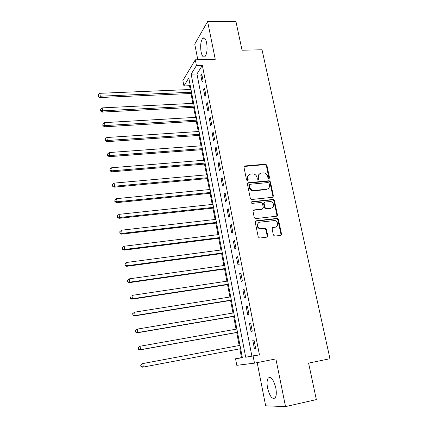 <?xml version="1.0" encoding="UTF-8"?>
<svg xmlns="http://www.w3.org/2000/svg" width="428" height="428" viewBox="0 0 428 428"><rect width="100%" height="100%" fill="white"/><g stroke="black" fill="none" stroke-linecap="round" stroke-linejoin="round"><path stroke-width="0.64" d="M268.95 178.77L269.57 177.861L266.885 165.261L265.601 164.175L244.886 165.962L243.971 167.262L246.587 180.033L247.571 180.803L248.213 179.883L247.871 178.225C247.619 175.865 248.593 174.469 250.787 174.036L252.98 173.864C255.061 174.105 256.399 175.277 257.003 177.369L257.346 179.016L258.325 179.781L258.956 178.867L258.614 177.219C258.351 174.875 259.304 173.49 261.471 173.056L263.616 172.885C265.681 173.126 267.024 174.287 267.634 176.373L267.981 178.011L268.95 178.77M269.025 178.76L266.398 165.673L265.114 164.593L244.083 166.471M247.7 180.782L247.411 178.62L247.871 178.225M258.426 179.765L258.132 177.615L258.614 177.219M275.782 387.854C273.551 379.529 271.036 376.265 268.228 378.063C266.944 380.021 266.724 383.354 267.564 388.062C269.726 396.371 272.256 399.65 275.145 397.906C276.424 395.943 276.638 392.594 275.782 387.854M206.628 42.821C205.643 38.622 204.349 37.092 202.754 38.242C200.732 41.115 200.186 45.7 201.101 51.991C202.064 56.228 203.364 57.764 204.996 56.608C207.002 53.768 207.548 49.172 206.628 42.821M273.38 235.02L274.797 236.117L280.624 235.368L281.512 233.982L278.419 219.452L277.344 218.371L256.142 220.827L255.222 222.207L258.239 236.952L259.673 238.054L266.831 237.139L267.735 235.737L266.43 229.451L265.397 228.37L260.401 228.723C256.918 228.092 256.672 222.362 260.101 222.137L274.771 220.532C278.259 221.03 278.687 226.835 275.236 227.091L272.957 227.37L272.064 228.75L273.38 235.02M253.119 356.117L254.494 363.153L236.786 365.325L235.544 358.76L242.371 357.733L188.796 78.003L183.917 85.958L182.884 80.528L195.302 59.813L196.42 65.559L191.156 74.146L245.693 357.236L259.454 354.882L202.348 65.388L196.42 65.559M195.302 59.813L215.257 59.294L207.617 21.544L235.919 21.4L242.045 50.21L262.022 49.782L329.967 358.723L308.593 363.105L316.356 399.591L285.535 406.6L275.883 358.905L254.494 363.153M272.545 197.313L273.428 195.987L270.41 181.825L269.191 180.739L248.326 182.735L247.411 184.056L250.348 198.415L251.498 199.512L272.545 197.313M274.391 200.518L277.44 214.861L276.558 216.22L255.334 218.644L254.264 217.558L252.991 211.314L253.906 209.95L262.412 208.998L263.316 207.644L262.46 203.551L261.053 202.455L252.006 203.407C251.011 202.819 250.958 202.246 251.857 201.695L273.246 199.432L274.391 200.518L273.883 200.871L276.927 215.193L277.44 214.861M257.185 362.618L265.654 405.814L285.535 406.6M207.617 21.544L194.745 44.095L197.811 59.749M202.348 65.388L196.944 73.948L251.873 356.032L259.454 354.882M200.812 75.269L202.155 82.117L203.075 80.737L201.727 73.857L200.812 75.269L201.995 75.226M203.621 89.58L204.975 96.503L205.916 95.177L204.547 88.227L203.621 89.58L204.803 89.532M206.457 104.041L207.826 111.039L208.778 109.766L207.403 102.747L206.457 104.041L207.644 103.983M209.319 118.658L210.704 125.725L211.678 124.511L210.282 117.416L209.319 118.658L210.512 118.588M212.213 133.418L213.615 140.561L214.605 139.41L213.198 132.241L212.213 133.418L213.411 133.338M215.14 148.339L216.552 155.557L217.563 154.465L216.14 147.221L215.14 148.339L216.338 148.249M218.093 163.416L219.521 170.708L220.548 169.681L219.109 162.356L218.093 163.416L219.302 163.314M221.078 178.647L222.523 186.019L223.571 185.056L222.116 177.657L221.078 178.647L222.293 178.535M224.095 194.044L225.556 201.492L226.626 200.598L225.155 193.119L224.095 194.044L225.31 193.921M227.145 209.608L228.622 217.135L229.713 216.311L228.226 208.746L227.145 209.608L228.365 209.474M230.232 225.337L231.725 232.944L232.832 232.19L231.329 224.545L230.232 225.337L231.457 225.187M233.346 241.232L234.854 248.925L235.983 248.24L234.464 240.515L233.346 241.232L234.576 241.076M236.497 257.303L238.022 265.082L239.172 264.467L237.636 256.656L236.497 257.303L237.733 257.132M239.68 273.551L241.221 281.41L242.392 280.87L240.841 272.973L239.68 273.551L240.921 273.369M242.901 289.975L244.458 297.92L245.651 297.46L244.083 289.472L242.901 289.975L244.142 289.783M246.159 306.582L247.732 314.617L248.946 314.232L247.363 306.159L246.159 306.582L247.405 306.373M249.449 323.37L251.038 331.497L252.279 331.192L250.674 323.028L249.449 323.37L250.701 323.151M252.777 340.351L254.387 348.563L255.65 348.339L254.023 340.083L252.777 340.351L254.034 340.116M190.096 84.803L189.508 85.734L190.23 89.5M190.995 93.491L192.884 103.367M193.643 107.332L195.564 117.379M196.313 121.306L198.266 131.524M199.015 135.419L201 145.814M201.738 149.672L203.76 160.249M204.493 164.068L206.553 174.827M207.275 178.61L209.367 189.556M210.084 193.296L212.213 204.434M212.919 208.136L215.086 219.468M215.787 223.127L217.991 234.656M218.687 238.273L220.928 250M221.613 253.574L223.892 265.51M224.566 269.035L226.888 281.175M227.557 284.657L229.922 297.011M230.574 300.445L232.982 313.012M233.629 316.399L236.074 329.185M236.711 332.524L239.199 345.53M239.83 348.82L241.51 357.605L242.323 357.482M241.51 357.605L235.544 358.76M189.508 85.734L183.917 85.958M196.944 73.948L191.156 74.146M251.873 356.032L245.693 357.236M281.517 234.501L281.014 234.565M267.741 236.261L267.259 236.32M277.392 215.562L276.948 215.578M267.104 236.909L267.409 236.871M254.387 348.563L255.644 348.328M259.464 173.998C258.314 174.854 257.87 176.058 258.132 177.615M248.711 175.025C247.587 175.892 247.154 177.09 247.411 178.62M272.743 197.276L272.92 196.35L269.913 182.21L268.693 181.124L247.555 183.2M269.1 183.296L268.126 182.537L249.952 184.302L249.31 185.228L249.674 186.988C250.225 188.989 251.493 190.16 253.472 190.497L266.633 189.24C268.8 188.78 269.747 187.378 269.469 185.035L269.1 183.296M249.369 184.709L248.845 185.613L249.31 185.228M268.003 188.785L266.136 189.615L252.996 190.872C251.022 190.535 249.759 189.369 249.203 187.368L248.845 185.613M276.702 216.188L276.927 215.193M262.615 208.955L261.92 209.34L253.194 210.341M273.883 200.871L272.486 199.785L251.295 202.064M271.149 208.019C274.706 207.789 274.08 201.813 270.48 201.518L264.98 202.032L264.081 203.375L264.937 207.462L266.045 208.548L271.149 208.019L270.646 208.361L272.112 207.73M264.269 202.428L263.584 203.723L264.081 203.375M270.646 208.361L265.547 208.891L264.44 207.805L263.584 203.723M276.049 226.861L272.315 227.701M258.651 222.747C256.308 225.149 256.725 227.247 259.903 229.034L261.471 228.782M266.949 237.112L267.233 236.031L265.927 229.756L264.895 228.68L260.978 229.092M280.709 235.352L280.982 234.276L277.9 219.773L276.83 218.697L255.457 221.196M190.99 89.468L99.842 93.315L100.302 96.214L99.836 97.541L191.755 93.459M98.403 95.813L98.215 94.652L98.215 96.348L98.403 95.813L100.302 96.214L191.519 92.229M98.215 94.652L99.842 93.315M99.836 97.541L98.215 96.348M193.643 103.33L102.158 107.893L102.624 110.825L102.142 112.093L194.403 107.289M100.708 110.408L100.527 109.236L100.521 110.916L100.708 110.408L102.624 110.825L194.178 106.123M100.527 109.236L102.158 107.893M102.142 112.093L100.521 110.916M196.329 117.331L104.502 122.622L104.972 125.586L104.475 126.795L197.078 121.258M103.041 125.158L102.854 123.97L102.848 125.639L103.041 125.158L104.972 125.586L196.869 120.15M102.854 123.97L104.502 122.622M104.475 126.795L102.848 125.639M199.036 131.476L106.866 137.506L107.342 140.502L106.829 141.652L199.78 135.366M105.4 140.058L105.213 138.859L105.202 140.518L105.4 140.058L107.342 140.502L199.582 134.322M105.213 138.859L106.866 137.506M106.829 141.652L105.202 140.518M201.77 145.761L109.252 152.55L109.734 155.578L109.21 156.659L202.508 149.613M107.781 155.118L107.594 153.909L107.578 155.551L107.781 155.118L109.734 155.578L202.321 148.634M107.594 153.909L109.252 152.55M109.21 156.659L107.578 155.551M204.536 160.184L111.671 167.749L112.152 170.809L111.617 171.831L205.263 164.004M110.194 170.339L109.996 169.114L109.98 170.745L110.194 170.339L112.152 170.809L205.092 163.089M109.996 169.114L111.671 167.749M111.617 171.831L109.98 170.745M207.329 174.758L114.11 183.114L114.602 186.207L114.051 187.159L208.051 178.535M112.623 185.72L112.43 184.479L112.409 186.1L112.623 185.72L114.602 186.207L207.89 177.69M112.43 184.479L114.11 183.114M114.051 187.159L112.409 186.1M210.148 189.481L116.577 198.64L117.074 201.765L116.507 202.658L210.86 193.221M115.084 201.262L114.886 200.015L114.859 201.62L115.084 201.262L117.074 201.765L210.715 192.445M114.886 200.015L116.577 198.64M116.507 202.658L114.859 201.62M212.994 204.354L119.07 214.337L119.573 217.494L118.989 218.317L213.7 208.051M117.572 216.975L117.368 215.712L117.342 217.306L117.572 216.975L119.573 217.494L213.567 207.345M117.368 215.712L119.07 214.337M118.989 218.317L117.342 217.306M215.873 219.377L121.589 230.2L122.098 233.394L121.504 234.143L216.573 223.036M120.081 232.859L119.883 231.58L119.851 233.158L120.081 232.859L122.098 233.394L216.45 222.4M119.883 231.58L121.589 230.2M121.504 234.143L119.851 233.158M218.778 234.56L124.136 246.239L124.65 249.465L124.04 250.145L219.473 238.177M275.295 227.268L274.979 227.241M122.622 248.914L122.419 247.619L122.381 249.187L122.622 248.914L124.65 249.465L219.366 237.615M122.419 247.619L124.136 246.239M124.04 250.145L122.381 249.187M221.72 249.899L126.715 262.45L127.228 265.713L126.608 266.323L222.4 253.467M125.19 265.146L124.981 263.841L124.944 265.387L125.19 265.146L127.228 265.713L222.309 252.985M124.981 263.841L126.715 262.45M126.608 266.323L124.944 265.387M224.684 265.397L129.315 278.842L129.839 282.138L129.203 282.673L225.363 268.923M127.785 281.554L127.576 280.233L127.533 281.768L129.839 282.138L225.283 268.517M127.576 280.233L129.315 278.842M129.203 282.673L127.533 281.768M227.685 281.057L131.947 295.411L132.477 298.749L131.824 299.204L228.354 284.54M130.412 298.145L130.198 296.807L130.149 298.327L132.477 298.749L228.29 284.208M131.824 299.204L130.149 298.327M230.719 296.882L134.611 312.167L135.146 315.543L134.472 315.923L231.377 300.317M133.065 314.917L132.851 313.569L132.798 315.072L135.146 315.543L231.329 300.071M132.589 313.724L134.611 312.167L132.851 313.569M134.472 315.923L132.798 315.072M233.779 312.879L137.302 329.111L137.843 332.524L137.153 332.824L234.432 316.265M135.751 331.882L135.532 330.518L135.259 330.641L135.478 332.005L137.843 332.524L234.4 316.094M135.259 330.641L137.302 329.111L135.532 330.518M137.153 332.824L135.478 332.005M236.877 329.041L140.026 346.247L140.571 349.692L139.865 349.911L237.519 332.379M138.463 349.034L138.244 347.659L137.966 347.75L138.185 349.125L140.571 349.692L237.497 332.294M137.966 347.75L140.026 346.247L138.244 347.659M139.865 349.911L138.185 349.125M240.006 345.38L142.775 363.57L143.332 367.064L240.638 348.67M140.7 365.047L142.059 363.725L142.775 363.57L140.7 365.047L140.919 366.438L141.208 366.384L140.989 364.988M141.208 366.384L143.332 367.064L142.61 367.197L140.919 366.438M269.073 178.251L269.57 177.861M247.748 180.274L248.213 179.883M258.475 179.257L258.956 178.867M265.601 164.175L265.109 164.518M244.431 166.38L244.886 165.962M265.018 164.593L265.504 164.181M266.398 165.673L266.885 165.261M247.86 183.12L248.326 182.735M268.527 181.13L269.025 180.744M269.913 182.21L270.41 181.825M272.92 196.35L273.428 195.987M249.203 187.368L249.674 186.988M253.713 190.867L254.189 190.497M266.136 189.615L266.633 189.24M253.43 210.287L253.906 209.95M261.92 209.34L262.412 208.998M251.38 202.048L251.857 201.695M272.486 199.785L272.994 199.432M264.44 207.805L264.937 207.462M265.847 208.896L266.344 208.554M272.443 227.68L272.957 227.37M274.723 227.396L275.236 227.091M264.504 228.659L265.007 228.349M265.927 229.756L266.43 229.451M267.233 236.031L267.735 235.737M255.655 221.153L256.142 220.827M276.499 218.681L277.012 218.36M277.9 219.773L278.419 219.452M280.982 234.276L281.512 233.982M268.228 378.063L270.544 377.576M202.754 38.242L204.638 38.215M268.693 181.124L269.191 180.739M252.996 190.872L253.472 190.497M265.547 208.891L266.045 208.548M272.738 199.79L273.246 199.432M259.903 229.034L260.401 228.723M264.895 228.68L265.397 228.37M276.83 218.697L277.344 218.371"/></g></svg>
